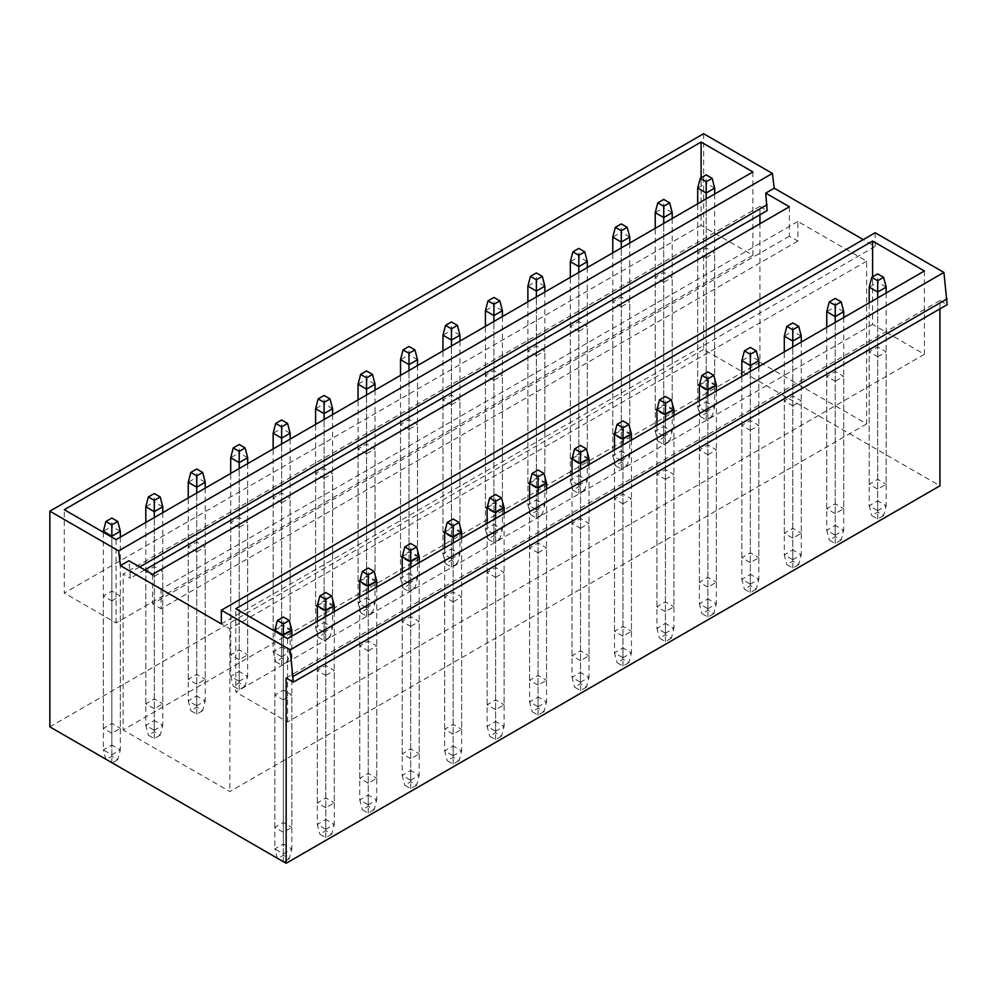 <?xml version="1.0" encoding="UTF-8"?>
<svg xmlns="http://www.w3.org/2000/svg" width="997" height="997" viewBox="0 0 997 997"><rect width="100%" height="100%" fill="white"/><g stroke="black" fill="none" stroke-linecap="round" stroke-linejoin="round"><path stroke-width="0.75" stroke-dasharray="4.99 3.74" d="M875.154 232.737L875.154 246.458L863.265 239.592M939.934 308.858L939.934 300.533L947.15 304.696M703.633 133.71L703.633 349.411L939.934 485.826M759.926 214.741L759.926 206.404L767.142 210.579M789.387 206.753L789.387 236.164L797.887 241.062L797.887 221.459L866.655 261.164L866.655 423.912L759.926 362.297L759.926 223.764M752.885 171.945L752.885 255.282L701.09 225.384L701.09 177.827M924.393 270.972L924.393 354.309L872.599 324.399L872.599 276.854M701.09 225.384L64.282 593.041L64.282 509.704M752.885 255.282L116.076 622.938L64.282 593.041M706.188 257.737L714.675 252.827L706.188 247.929L697.688 252.827L706.188 257.737L706.188 390.089L714.675 385.191L714.675 252.827M663.728 282.251L672.215 277.34L663.728 272.443L655.241 277.34L663.728 282.251L663.728 414.602L672.215 409.705L672.215 277.34M621.281 306.752L629.768 301.854L621.281 296.956L612.781 301.854L621.281 306.752L621.281 439.116L629.768 434.206L629.768 301.854M578.821 331.266L587.308 326.368L578.821 321.458L570.334 326.368L578.821 331.266L578.821 463.617L587.308 458.72L587.308 326.368M536.374 355.779L544.861 350.869L536.374 345.971L527.874 350.869L536.374 355.779L536.374 488.131L544.861 483.233L544.861 350.869M493.914 380.281L502.401 375.383L493.914 370.485L485.427 375.383L493.914 380.281L493.914 512.645L502.401 507.747L502.401 375.383M451.467 404.794L459.953 399.897L451.467 394.986L442.967 399.897L451.467 404.794L451.467 537.159L459.953 532.248L459.953 399.897M409.007 429.308L417.494 424.41L409.007 419.5L400.52 424.41L409.007 429.308L409.007 561.66L417.494 556.762L417.494 424.41M366.56 453.822L375.046 448.912L366.56 444.014L358.06 448.912L366.56 453.822L366.56 586.174L375.046 581.276L375.046 448.912M324.1 478.323L332.587 473.425L324.1 468.528L315.613 473.425L324.1 478.323L324.1 610.687L332.587 605.79L332.587 473.425M281.653 502.837L290.139 497.939L281.653 493.029L273.153 497.939L281.653 502.837L281.653 635.201L290.139 630.291L290.139 497.939M239.193 527.351L247.68 522.44L239.193 517.543L230.706 522.44L239.193 527.351L239.193 659.702L247.68 654.805L247.68 522.44M196.745 551.864L205.232 546.954L196.745 542.056L188.246 546.954L196.745 551.864L196.745 684.216L205.232 679.318L205.232 546.954M154.286 576.366L162.773 571.468L154.286 566.57L145.799 571.468L154.286 576.366L154.286 708.73L162.773 703.82L162.773 571.468M111.838 600.879L120.325 595.982L111.838 591.071L103.339 595.982L111.838 600.879L111.838 733.244L120.325 728.333L120.325 595.982M116.076 539.601L116.076 622.938M144.777 569.898L130.345 578.235L128.925 560.75M139.68 566.957L130.345 572.353M759.926 206.404L123.13 574.06L130.345 578.235M759.926 362.297L123.13 729.954L123.13 574.06M866.655 423.912L229.858 791.568L123.13 729.954M866.655 261.164L229.858 628.82L229.858 791.568M797.887 221.459L161.078 589.115L229.858 628.82M797.887 241.062L161.078 608.718L161.078 589.115M789.387 236.164L152.591 603.821L161.078 608.718M152.591 574.409L152.591 603.821M872.599 324.399L235.803 692.055L235.803 608.718M924.393 354.309L287.585 721.965L235.803 692.055M877.696 356.752L886.183 351.854L877.696 346.956L869.21 351.854L877.696 356.752L877.696 489.116L886.183 484.218L886.183 351.854M835.237 381.265L843.736 376.368L835.237 371.457L826.75 376.368L835.237 381.265L835.237 513.629L843.736 508.719L843.736 376.368M792.789 405.779L801.276 400.869L792.789 395.971L784.303 400.869L792.789 405.779L792.789 538.131L801.276 533.233L801.276 400.869M750.33 430.293L758.829 425.383L750.33 420.485L741.843 425.383L750.33 430.293L750.33 562.644L758.829 557.747L758.829 425.383M707.882 454.794L716.369 449.896L707.882 444.998L699.396 449.896L707.882 454.794L707.882 587.158L716.369 582.248L716.369 449.896M665.423 479.308L673.922 474.41L665.423 469.5L656.936 474.41L665.423 479.308L665.423 611.672L673.922 606.762L673.922 474.41M622.975 503.821L631.462 498.911L622.975 494.014L614.488 498.911L622.975 503.821L622.975 636.173L631.462 631.275L631.462 498.911M580.516 528.323L589.015 523.425L580.516 518.527L572.029 523.425L580.516 528.323L580.516 660.687L589.015 655.789L589.015 523.425M538.068 552.837L546.555 547.939L538.068 543.041L529.581 547.939L538.068 552.837L538.068 685.201L546.555 680.29L546.555 547.939M495.609 577.35L504.108 572.452L495.609 567.542L487.122 572.452L495.609 577.35L495.609 709.702L504.108 704.804L504.108 572.452M453.161 601.864L461.648 596.954L453.161 592.056L444.674 596.954L453.161 601.864L453.161 734.216L461.648 729.318L461.648 596.954M410.702 626.365L419.201 621.467L410.702 616.57L402.215 621.467L410.702 626.365L410.702 758.729L419.201 753.832L419.201 621.467M368.254 650.879L376.741 645.981L368.254 641.071L359.767 645.981L368.254 650.879L368.254 783.243L376.741 778.333L376.741 645.981M325.795 675.393L334.294 670.495L325.795 665.585L317.308 670.495L325.795 675.393L325.795 807.744L334.294 802.847L334.294 670.495M283.347 699.906L291.834 694.996L283.347 690.098L274.86 694.996L283.347 699.906L283.347 832.258L291.834 827.36L291.834 694.996M287.585 638.628L287.585 721.965M703.633 349.411L49.85 726.863M706.188 390.089L697.688 385.191L706.188 380.293L714.675 385.191M877.696 489.116L869.21 484.218L877.696 479.308L886.183 484.218M663.728 414.602L655.241 409.705L663.728 404.794L672.215 409.705M835.237 513.629L826.75 508.719L835.237 503.821L843.736 508.719M621.281 439.116L612.781 434.206L621.281 429.308L629.768 434.206M792.789 538.131L784.303 533.233L792.789 528.335L801.276 533.233M578.821 463.617L570.334 458.72L578.821 453.822L587.308 458.72M750.33 562.644L741.843 557.747L750.33 552.837L758.829 557.747M536.374 488.131L527.874 483.233L536.374 478.336L544.861 483.233M707.882 587.158L699.396 582.248L707.882 577.35L716.369 582.248M493.914 512.645L485.427 507.747L493.914 502.837L502.401 507.747M665.423 611.672L656.936 606.762L665.423 601.864L673.922 606.762M451.467 537.159L442.967 532.248L451.467 527.351L459.953 532.248M622.975 636.173L614.488 631.275L622.975 626.378L631.462 631.275M409.007 561.66L400.52 556.762L409.007 551.864L417.494 556.762M580.516 660.687L572.029 655.789L580.516 650.879L589.015 655.789M366.56 586.174L358.06 581.276L366.56 576.366L375.046 581.276M538.068 685.201L529.581 680.29L538.068 675.393L546.555 680.29M324.1 610.687L315.613 605.79L324.1 600.879L332.587 605.79M495.609 709.702L487.122 704.804L495.609 699.906L504.108 704.804M281.653 635.201L273.153 630.291L281.653 625.393L290.139 630.291M453.161 734.216L444.674 729.318L453.161 724.408L461.648 729.318M239.193 659.702L230.706 654.805L239.193 649.907L247.68 654.805M410.702 758.729L402.215 753.832L410.702 748.921L419.201 753.832M196.745 684.216L188.246 679.318L196.745 674.408L205.232 679.318M368.254 783.243L359.767 778.333L368.254 773.435L376.741 778.333M154.286 708.73L145.799 703.82L154.286 698.922L162.773 703.82M325.795 807.744L317.308 802.847L325.795 797.949L334.294 802.847M111.838 733.244L103.339 728.333L111.838 723.436L120.325 728.333M283.347 832.258L274.86 827.36L283.347 822.45L291.834 827.36M939.934 300.533L286.151 677.985M875.154 246.458L221.359 623.923M697.688 385.191L697.688 252.827M706.188 380.293L706.188 247.929M869.21 484.218L869.21 351.854M877.696 479.308L877.696 346.956M655.241 409.705L655.241 277.34M663.728 404.794L663.728 272.443M826.75 508.719L826.75 376.368M835.237 503.821L835.237 371.457M612.781 434.206L612.781 301.854M621.281 429.308L621.281 296.956M784.303 533.233L784.303 400.869M792.789 528.335L792.789 395.971M570.334 458.72L570.334 326.368M578.821 453.822L578.821 321.458M741.843 557.747L741.843 425.383M750.33 552.837L750.33 420.485M527.874 483.233L527.874 350.869M536.374 478.336L536.374 345.971M699.396 582.248L699.396 449.896M707.882 577.35L707.882 444.998M485.427 507.747L485.427 375.383M493.914 502.837L493.914 370.485M656.936 606.762L656.936 474.41M665.423 601.864L665.423 469.5M442.967 532.248L442.967 399.897M451.467 527.351L451.467 394.986M614.488 631.275L614.488 498.911M622.975 626.378L622.975 494.014M400.52 556.762L400.52 424.41M409.007 551.864L409.007 419.5M572.029 655.789L572.029 523.425M580.516 650.879L580.516 518.527M358.06 581.276L358.06 448.912M366.56 576.366L366.56 444.014M529.581 680.29L529.581 547.939M538.068 675.393L538.068 543.041M315.613 605.79L315.613 473.425M324.1 600.879L324.1 468.528M487.122 704.804L487.122 572.452M495.609 699.906L495.609 567.542M273.153 630.291L273.153 497.939M281.653 625.393L281.653 493.029M444.674 729.318L444.674 596.954M453.161 724.408L453.161 592.056M230.706 654.805L230.706 522.44M239.193 649.907L239.193 517.543M402.215 753.832L402.215 621.467M410.702 748.921L410.702 616.57M188.246 679.318L188.246 546.954M196.745 674.408L196.745 542.056M359.767 778.333L359.767 645.981M368.254 773.435L368.254 641.071M145.799 703.82L145.799 571.468M154.286 698.922L154.286 566.57M317.308 802.847L317.308 670.495M325.795 797.949L325.795 665.585M103.339 728.333L103.339 595.982M111.838 723.436L111.838 591.071M274.86 827.36L274.86 694.996M283.347 822.45L283.347 690.098M714.675 188.121L706.188 183.224L706.188 174.886M712.132 416.559L706.188 419.999L700.243 416.559L706.188 413.132L712.132 416.559L714.675 406.764L706.188 401.853L706.188 183.224L697.688 188.121M706.188 413.132L706.188 401.853L697.688 406.764L697.688 203.812M714.675 194.004L714.675 406.764L706.188 411.661L706.188 198.914M706.188 419.999L706.188 411.661L697.688 406.764L700.243 416.559M886.183 287.148L877.696 282.238L877.696 273.913M883.641 515.586L877.696 519.013L871.752 515.586L877.696 512.159L883.641 515.586L886.183 505.778L877.696 500.88L877.696 282.238L869.21 287.148M877.696 512.159L877.696 500.88L869.21 505.778L869.21 302.826M886.183 293.031L886.183 505.778L877.696 510.688L877.696 297.929M877.696 519.013L877.696 510.688L869.21 505.778L871.752 515.586M672.215 212.635L663.728 207.737L663.728 199.4M669.672 441.073L663.728 444.5L657.783 441.073L663.728 437.646L669.672 441.073L672.215 431.265L663.728 426.367L663.728 207.737L655.241 212.635M663.728 437.646L663.728 426.367L655.241 431.265L655.241 228.325M672.215 218.517L672.215 431.265L663.728 436.175L663.728 223.415M663.728 444.5L663.728 436.175L655.241 431.265L657.783 441.073M843.736 311.662L835.237 306.752L835.237 298.415M841.181 540.1L835.237 543.527L829.305 540.1L835.237 536.66L841.181 540.1L843.736 530.292L835.237 525.394L835.237 306.752L826.75 311.662M835.237 536.66L835.237 525.394L826.75 530.292L826.75 327.34M843.736 317.545L843.736 530.292L835.237 535.19L835.237 322.442M835.237 543.527L835.237 535.19L826.75 530.292L829.305 540.1M629.768 237.149L621.281 232.239L621.281 223.914M627.225 465.587L621.281 469.014L615.336 465.587L621.281 462.147L627.225 465.587L629.768 455.779L621.281 450.881L621.281 232.239L612.781 237.149M621.281 462.147L621.281 450.881L612.781 455.779L612.781 252.827M629.768 243.031L629.768 455.779L621.281 460.676L621.281 247.929M621.281 469.014L621.281 460.676L612.781 455.779L615.336 465.587M801.276 336.163L792.789 331.266L792.789 322.928M798.734 564.601L792.789 568.041L786.845 564.601L792.789 561.174L798.734 564.601L801.276 554.806L792.789 549.895L792.789 331.266L784.303 336.163M792.789 561.174L792.789 549.895L784.303 554.806L784.303 351.854M801.276 342.046L801.276 554.806L792.789 559.703L792.789 346.956M792.789 568.041L792.789 559.703L784.303 554.806L786.845 564.601M587.308 261.65L578.821 256.752L578.821 248.415M584.765 490.1L578.821 493.527L572.876 490.1L578.821 486.661L584.765 490.1L587.308 480.292L578.821 475.395L578.821 256.752L570.334 261.65M578.821 486.661L578.821 475.395L570.334 480.292L570.334 277.34M587.308 267.532L587.308 480.292L578.821 485.19L578.821 272.443M578.821 493.527L578.821 485.19L570.334 480.292L572.876 490.1M758.829 360.677L750.33 355.779L750.33 347.442M756.274 589.115L750.33 592.554L744.398 589.115L750.33 585.688L756.274 589.115L758.829 579.307L750.33 574.409L750.33 355.779L741.843 360.677M750.33 585.688L750.33 574.409L741.843 579.307L741.843 376.368M758.829 366.56L758.829 579.307L750.33 584.217L750.33 371.457M750.33 592.554L750.33 584.217L741.843 579.307L744.398 589.115M544.861 286.164L536.374 281.266L536.374 272.929M542.318 514.602L536.374 518.041L530.429 514.602L536.374 511.174L542.318 514.602L544.861 504.806L536.374 499.896L536.374 281.266L527.874 286.164M536.374 511.174L536.374 499.896L527.874 504.806L527.874 301.854M544.861 292.046L544.861 504.806L536.374 509.704L536.374 296.944M536.374 518.041L536.374 509.704L527.874 504.806L530.429 514.602M716.369 385.191L707.882 380.281L707.882 371.956M713.827 613.629L707.882 617.056L701.938 613.629L707.882 610.201L713.827 613.629L716.369 603.821L707.882 598.923L707.882 380.281L699.396 385.191M707.882 610.201L707.882 598.923L699.396 603.821L699.396 400.869M716.369 391.073L716.369 603.821L707.882 608.731L707.882 395.971M707.882 617.056L707.882 608.731L699.396 603.821L701.938 613.629M502.401 310.678L493.914 305.767L493.914 297.442M499.858 539.115L493.914 542.542L487.969 539.115L493.914 535.688L499.858 539.115L502.401 529.307L493.914 524.41L493.914 305.767L485.427 310.678M493.914 535.688L493.914 524.41L485.427 529.307L485.427 326.368M502.401 316.56L502.401 529.307L493.914 534.218L493.914 321.458M493.914 542.542L493.914 534.218L485.427 529.307L487.969 539.115M673.922 409.692L665.423 404.794L665.423 396.457M671.367 638.142L665.423 641.569L659.478 638.142L665.423 634.703L671.367 638.142L673.922 628.334L665.423 623.437L665.423 404.794L656.936 409.692M665.423 634.703L665.423 623.437L656.936 628.334L656.936 425.383M673.922 415.575L673.922 628.334L665.423 633.232L665.423 420.485M665.423 641.569L665.423 633.232L656.936 628.334L659.478 638.142M459.953 335.191L451.467 330.281L451.467 321.956M457.399 563.629L451.467 567.056L445.522 563.629L451.467 560.189L457.399 563.629L459.953 553.821L451.467 548.923L451.467 330.281L442.967 335.191M451.467 560.189L451.467 548.923L442.967 553.821L442.967 350.869M459.953 341.074L459.953 553.821L451.467 558.719L451.467 345.971M451.467 567.056L451.467 558.719L442.967 553.821L445.522 563.629M631.462 434.206L622.975 429.308L622.975 420.971M628.92 662.644L622.975 666.083L617.031 662.644L622.975 659.216L628.92 662.644L631.462 652.848L622.975 647.938L622.975 429.308L614.488 434.206M622.975 659.216L622.975 647.938L614.488 652.848L614.488 449.896M631.462 440.088L631.462 652.848L622.975 657.746L622.975 444.998M622.975 666.083L622.975 657.746L614.488 652.848L617.031 662.644M417.494 359.693L409.007 354.795L409.007 346.458M414.951 588.13L409.007 591.57L403.062 588.13L409.007 584.703L414.951 588.13L417.494 578.335L409.007 573.425L409.007 354.795L400.52 359.693M409.007 584.703L409.007 573.425L400.52 578.335L400.52 375.383M417.494 365.575L417.494 578.335L409.007 583.233L409.007 370.485M409.007 591.57L409.007 583.233L400.52 578.335L403.062 588.13M589.015 458.72L580.516 453.822L580.516 445.485M586.46 687.157L580.516 690.585L574.571 687.157L580.516 683.73L586.46 687.157L589.015 677.349L580.516 672.452L580.516 453.822L572.029 458.72M580.516 683.73L580.516 672.452L572.029 677.349L572.029 474.41M589.015 464.602L589.015 677.349L580.516 682.26L580.516 469.5M580.516 690.585L580.516 682.26L572.029 677.349L574.571 687.157M375.046 384.206L366.56 379.309L366.56 370.971M372.492 612.644L366.56 616.084L360.615 612.644L366.56 609.217L372.492 612.644L375.046 602.849L366.56 597.938L366.56 379.309L358.06 384.206M366.56 609.217L366.56 597.938L358.06 602.849L358.06 399.897M375.046 390.089L375.046 602.849L366.56 607.746L366.56 394.986M366.56 616.084L366.56 607.746L358.06 602.849L360.615 612.644M546.555 483.233L538.068 478.323L538.068 469.998M544.013 711.671L538.068 715.098L532.124 711.671L538.068 708.231L544.013 711.671L546.555 701.863L538.068 696.965L538.068 478.323L529.581 483.233M538.068 708.231L538.068 696.965L529.581 701.863L529.581 498.911M546.555 489.116L546.555 701.863L538.068 706.761L538.068 494.014M538.068 715.098L538.068 706.761L529.581 701.863L532.124 711.671M332.587 408.72L324.1 403.81L324.1 395.485M330.044 637.158L324.1 640.585L318.155 637.158L324.1 633.731L330.044 637.158L332.587 627.35L324.1 622.452L324.1 403.81L315.613 408.72M324.1 633.731L324.1 622.452L315.613 627.35L315.613 424.398M332.587 414.602L332.587 627.35L324.1 632.26L324.1 419.5M324.1 640.585L324.1 632.26L315.613 627.35L318.155 637.158M504.108 507.735L495.609 502.837L495.609 494.5M501.553 736.185L495.609 739.612L489.664 736.185L495.609 732.745L501.553 736.185L504.108 726.377L495.609 721.467L495.609 502.837L487.122 507.735M495.609 732.745L495.609 721.467L487.122 726.377L487.122 523.425M504.108 513.617L504.108 726.377L495.609 731.275L495.609 518.527M495.609 739.612L495.609 731.275L487.122 726.377L489.664 736.185M290.139 433.221L281.653 428.324L281.653 419.986M287.585 661.672L281.653 665.099L275.708 661.672L281.653 658.232L287.585 661.672L290.139 651.864L281.653 646.966L281.653 428.324L273.153 433.221M281.653 658.232L281.653 646.966L273.153 651.864L273.153 448.912M290.139 439.104L290.139 651.864L281.653 656.761L281.653 444.014M281.653 665.099L281.653 656.761L273.153 651.864L275.708 661.672M461.648 532.248L453.161 527.351L453.161 519.013M459.106 760.686L453.161 764.126L447.217 760.686L453.161 757.259L459.106 760.686L461.648 750.891L453.161 745.98L453.161 527.351L444.674 532.248M453.161 757.259L453.161 745.98L444.674 750.891L444.674 547.939M461.648 538.131L461.648 750.891L453.161 755.788L453.161 543.029M453.161 764.126L453.161 755.788L444.674 750.891L447.217 760.686M247.68 457.735L239.193 452.837L239.193 444.5M245.137 686.173L239.193 689.612L233.248 686.173L239.193 682.746L245.137 686.173L247.68 676.377L239.193 671.467L239.193 452.837L230.706 457.735M239.193 682.746L239.193 671.467L230.706 676.377L230.706 473.425M247.68 463.617L247.68 676.377L239.193 681.275L239.193 468.528M239.193 689.612L239.193 681.275L230.706 676.377L233.248 686.173M419.201 556.762L410.702 551.852L410.702 543.527M416.646 785.2L410.702 788.627L404.757 785.2L410.702 781.773L416.646 785.2L419.201 775.392L410.702 770.494L410.702 551.852L402.215 556.762M410.702 781.773L410.702 770.494L402.215 775.392L402.215 572.452M419.201 562.644L419.201 775.392L410.702 780.302L410.702 567.542M410.702 788.627L410.702 780.302L402.215 775.392L404.757 785.2M205.232 482.249L196.745 477.351L196.745 469.014M202.678 710.687L196.745 714.114L190.801 710.687L196.745 707.259L202.678 710.687L205.232 700.879L196.745 695.981L196.745 477.351L188.246 482.249M196.745 707.259L196.745 695.981L188.246 700.879L188.246 497.939M205.232 488.131L205.232 700.879L196.745 705.789L196.745 493.029M196.745 714.114L196.745 705.789L188.246 700.879L190.801 710.687M376.741 581.276L368.254 576.366L368.254 568.041M374.199 809.714L368.254 813.141L362.31 809.714L368.254 806.274L374.199 809.714L376.741 799.906L368.254 795.008L368.254 576.366L359.767 581.276M368.254 806.274L368.254 795.008L359.767 799.906L359.767 596.954M376.741 587.158L376.741 799.906L368.254 804.803L368.254 592.056M368.254 813.141L368.254 804.803L359.767 799.906L362.31 809.714M162.773 506.763L154.286 501.852L154.286 493.527M160.23 735.2L154.286 738.627L148.341 735.2L154.286 731.773L160.23 735.2L162.773 725.392L154.286 720.495L154.286 501.852L145.799 506.763M154.286 731.773L154.286 720.495L145.799 725.392L145.799 522.44M162.773 512.645L162.773 725.392L154.286 730.303L154.286 517.543M154.286 738.627L154.286 730.303L145.799 725.392L148.341 735.2M334.294 605.777L325.795 600.879L325.795 592.542M331.739 834.215L325.795 837.654L319.85 834.215L325.795 830.788L331.739 834.215L334.294 824.419L325.795 819.509L325.795 600.879L317.308 605.777M325.795 830.788L325.795 819.509L317.308 824.419L317.308 621.467M334.294 611.66L334.294 824.419L325.795 829.317L325.795 616.57M325.795 837.654L325.795 829.317L317.308 824.419L319.85 834.215M120.325 531.264L111.838 526.366L111.838 518.029M111.838 756.274L111.838 745.008L103.339 749.906L105.894 759.714L111.838 756.274L117.771 759.714L120.325 749.906L111.838 745.008L111.838 526.366L103.339 531.264M117.771 759.714L112.262 762.892M120.325 537.146L120.325 749.906L111.838 754.804L103.339 749.906L103.339 532.248M111.838 763.141L111.838 537.146M291.834 630.291L283.347 625.393L283.347 617.056M283.347 855.301L283.347 844.023L274.86 848.921L277.403 858.729L283.347 855.301L289.292 858.729L291.834 848.921L283.347 844.023L283.347 625.393L274.86 630.291M289.292 858.729L283.771 861.919M291.834 636.173L291.834 848.921L283.347 853.831L274.86 848.921L274.86 631.275M283.347 862.168L283.347 636.173"/><path stroke-width="1.5" d="M863.265 239.592L774.22 188.184L772.413 173.416L703.633 133.71L49.85 511.174L49.85 726.863L286.151 863.29L286.151 677.985L293.367 682.16L290.139 649.894L221.359 610.189L221.359 623.923L120.438 565.648L118.631 550.88L49.85 511.174M293.367 682.16L947.15 304.696L943.922 272.443L875.154 232.737L221.359 610.189M286.151 863.29L939.934 485.826L939.934 308.858M144.777 569.898L767.142 210.579L765.721 193.094L789.387 206.753L152.591 574.409L128.925 560.75L120.438 565.648M759.926 223.764L759.926 214.741M701.09 177.827L701.09 142.048L64.282 509.704L116.076 539.601L752.885 171.945L701.09 142.048M872.599 276.854L872.599 241.062L235.803 608.718L287.585 638.628L924.393 270.972L872.599 241.062M767.142 204.697L139.68 566.957M947.15 298.813L293.367 676.278M943.922 272.443L290.139 649.894M772.413 173.416L118.631 550.88M774.22 188.184L765.721 193.094M712.132 178.313L706.188 181.753L700.243 178.313L706.188 174.886L712.132 178.313L714.675 188.121L706.188 193.032L697.688 188.121L700.243 178.313M706.188 198.914L706.188 181.753M697.688 203.812L697.688 188.121M714.675 194.004L714.675 188.121M883.641 277.34L877.696 280.768L871.752 277.34L877.696 273.913L883.641 277.34L886.183 287.148L877.696 292.046L869.21 287.148L871.752 277.34M877.696 297.929L877.696 280.768M869.21 302.826L869.21 287.148M886.183 293.031L886.183 287.148M669.672 202.827L663.728 206.267L657.783 202.827L663.728 199.4L669.672 202.827L672.215 212.635L663.728 217.533L655.241 212.635L657.783 202.827M663.728 223.415L663.728 206.267M655.241 228.325L655.241 212.635M672.215 218.517L672.215 212.635M841.181 301.854L835.237 305.281L829.305 301.854L835.237 298.415L841.181 301.854L843.736 311.662L835.237 316.56L826.75 311.662L829.305 301.854M835.237 322.442L835.237 305.281M826.75 327.34L826.75 311.662M843.736 317.545L843.736 311.662M627.225 227.341L621.281 230.768L615.336 227.341L621.281 223.914L627.225 227.341L629.768 237.149L621.281 242.047L612.781 237.149L615.336 227.341M621.281 247.929L621.281 230.768M612.781 252.827L612.781 237.149M629.768 243.031L629.768 237.149M798.734 326.368L792.789 329.795L786.845 326.368L792.789 322.928L798.734 326.368L801.276 336.163L792.789 341.074L784.303 336.163L786.845 326.368M792.789 346.956L792.789 329.795M784.303 351.854L784.303 336.163M801.276 342.046L801.276 336.163M584.765 251.855L578.821 255.282L572.876 251.855L578.821 248.415L584.765 251.855L587.308 261.65L578.821 266.56L570.334 261.65L572.876 251.855M578.821 272.443L578.821 255.282M570.334 277.34L570.334 261.65M587.308 267.532L587.308 261.65M756.274 350.869L750.33 354.309L744.398 350.869L750.33 347.442L756.274 350.869L758.829 360.677L750.33 365.575L741.843 360.677L744.398 350.869M750.33 371.457L750.33 354.309M741.843 376.368L741.843 360.677M758.829 366.56L758.829 360.677M542.318 276.356L536.374 279.796L530.429 276.356L536.374 272.929L542.318 276.356L544.861 286.164L536.374 291.062L527.874 286.164L530.429 276.356M536.374 296.944L536.374 279.796M527.874 301.854L527.874 286.164M544.861 292.046L544.861 286.164M713.827 375.383L707.882 378.81L701.938 375.383L707.882 371.956L713.827 375.383L716.369 385.191L707.882 390.089L699.396 385.191L701.938 375.383M707.882 395.971L707.882 378.81M699.396 400.869L699.396 385.191M716.369 391.073L716.369 385.191M499.858 300.87L493.914 304.297L487.969 300.87L493.914 297.442L499.858 300.87L502.401 310.678L493.914 315.575L485.427 310.678L487.969 300.87M493.914 321.458L493.914 304.297M485.427 326.368L485.427 310.678M502.401 316.56L502.401 310.678M671.367 399.897L665.423 403.324L659.478 399.897L665.423 396.457L671.367 399.897L673.922 409.692L665.423 414.602L656.936 409.692L659.478 399.897M665.423 420.485L665.423 403.324M656.936 425.383L656.936 409.692M673.922 415.575L673.922 409.692M457.399 325.383L451.467 328.811L445.522 325.383L451.467 321.956L457.399 325.383L459.953 335.191L451.467 340.089L442.967 335.191L445.522 325.383M451.467 345.971L451.467 328.811M442.967 350.869L442.967 335.191M459.953 341.074L459.953 335.191M628.92 424.398L622.975 427.838L617.031 424.398L622.975 420.971L628.92 424.398L631.462 434.206L622.975 439.116L614.488 434.206L617.031 424.398M622.975 444.998L622.975 427.838M614.488 449.896L614.488 434.206M631.462 440.088L631.462 434.206M414.951 349.897L409.007 353.324L403.062 349.897L409.007 346.458L414.951 349.897L417.494 359.693L409.007 364.603L400.52 359.693L403.062 349.897M409.007 370.485L409.007 353.324M400.52 375.383L400.52 359.693M417.494 365.575L417.494 359.693M586.46 448.912L580.516 452.351L574.571 448.912L580.516 445.485L586.46 448.912L589.015 458.72L580.516 463.617L572.029 458.72L574.571 448.912M580.516 469.5L580.516 452.351M572.029 474.41L572.029 458.72M589.015 464.602L589.015 458.72M372.492 374.398L366.56 377.838L360.615 374.398L366.56 370.971L372.492 374.398L375.046 384.206L366.56 389.104L358.06 384.206L360.615 374.398M366.56 394.986L366.56 377.838M358.06 399.897L358.06 384.206M375.046 390.089L375.046 384.206M544.013 473.425L538.068 476.853L532.124 473.425L538.068 469.998L544.013 473.425L546.555 483.233L538.068 488.131L529.581 483.233L532.124 473.425M538.068 494.014L538.068 476.853M529.581 498.911L529.581 483.233M546.555 489.116L546.555 483.233M330.044 398.912L324.1 402.339L318.155 398.912L324.1 395.485L330.044 398.912L332.587 408.72L324.1 413.618L315.613 408.72L318.155 398.912M324.1 419.5L324.1 402.339M315.613 424.398L315.613 408.72M332.587 414.602L332.587 408.72M501.553 497.939L495.609 501.366L489.664 497.939L495.609 494.5L501.553 497.939L504.108 507.735L495.609 512.645L487.122 507.735L489.664 497.939M495.609 518.527L495.609 501.366M487.122 523.425L487.122 507.735M504.108 513.617L504.108 507.735M287.585 423.426L281.653 426.853L275.708 423.426L281.653 419.986L287.585 423.426L290.139 433.221L281.653 438.132L273.153 433.221L275.708 423.426M281.653 444.014L281.653 426.853M273.153 448.912L273.153 433.221M290.139 439.104L290.139 433.221M459.106 522.44L453.161 525.88L447.217 522.44L453.161 519.013L459.106 522.44L461.648 532.248L453.161 537.146L444.674 532.248L447.217 522.44M453.161 543.029L453.161 525.88M444.674 547.939L444.674 532.248M461.648 538.131L461.648 532.248M245.137 447.94L239.193 451.367L233.248 447.94L239.193 444.5L245.137 447.94L247.68 457.735L239.193 462.645L230.706 457.735L233.248 447.94M239.193 468.528L239.193 451.367M230.706 473.425L230.706 457.735M247.68 463.617L247.68 457.735M416.646 546.954L410.702 550.381L404.757 546.954L410.702 543.527L416.646 546.954L419.201 556.762L410.702 561.66L402.215 556.762L404.757 546.954M410.702 567.542L410.702 550.381M402.215 572.452L402.215 556.762M419.201 562.644L419.201 556.762M202.678 472.441L196.745 475.881L190.801 472.441L196.745 469.014L202.678 472.441L205.232 482.249L196.745 487.147L188.246 482.249L190.801 472.441M196.745 493.029L196.745 475.881M188.246 497.939L188.246 482.249M205.232 488.131L205.232 482.249M374.199 571.468L368.254 574.895L362.31 571.468L368.254 568.041L374.199 571.468L376.741 581.276L368.254 586.174L359.767 581.276L362.31 571.468M368.254 592.056L368.254 574.895M359.767 596.954L359.767 581.276M376.741 587.158L376.741 581.276M160.23 496.955L154.286 500.382L148.341 496.955L154.286 493.527L160.23 496.955L162.773 506.763L154.286 511.66L145.799 506.763L148.341 496.955M154.286 517.543L154.286 500.382M145.799 522.44L145.799 506.763M162.773 512.645L162.773 506.763M331.739 595.982L325.795 599.409L319.85 595.982L325.795 592.542L331.739 595.982L334.294 605.777L325.795 610.687L317.308 605.777L319.85 595.982M325.795 616.57L325.795 599.409M317.308 621.467L317.308 605.777M334.294 611.66L334.294 605.777M117.771 521.468L111.838 524.896L105.894 521.468L111.838 518.029L117.771 521.468L120.325 531.264L111.838 536.174L103.339 531.264L105.894 521.468M111.838 537.146L111.838 524.896M112.262 762.892L105.744 759.128M103.339 532.248L103.339 531.264M120.325 537.146L120.325 531.264M289.292 620.483L283.347 623.923L277.403 620.483L283.347 617.056L289.292 620.483L291.834 630.291L283.347 635.189L274.86 630.291L277.403 620.483M283.347 636.173L283.347 623.923M283.771 861.919L277.253 858.155M274.86 631.275L274.86 630.291M291.834 636.173L291.834 630.291"/></g></svg>
